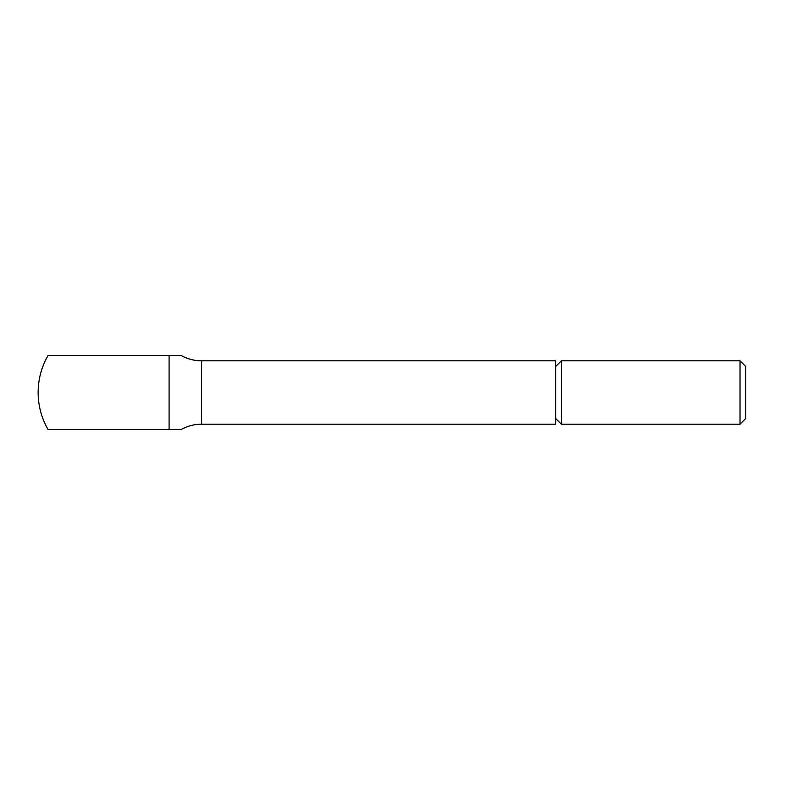 <?xml version="1.0" encoding="UTF-8"?>
<svg xmlns="http://www.w3.org/2000/svg" width="785" height="785" viewBox="0 0 785 785"><rect width="100%" height="100%" fill="white"/><g stroke="black" fill="none" stroke-linecap="round" stroke-linejoin="round"><path stroke-width="1.18" d="M740.029 424.185L745.75 418.464L745.75 366.536L740.029 360.815L740.029 424.185L561.363 424.185L561.363 360.815L555.643 366.536M181.227 355.536L169.089 355.536L181.227 355.536A42.243 42.243 0 0 0 201.676 360.815L555.643 360.815L555.643 424.185L201.676 424.185A42.243 42.243 0 0 0 181.227 429.464L48.032 429.464A73.927 73.927 0 0 1 48.032 355.536L169.089 355.536L169.089 429.464L181.227 429.464M201.676 360.815L201.676 424.185M555.643 418.464L561.363 424.185M740.029 360.815L561.363 360.815"/></g></svg>
